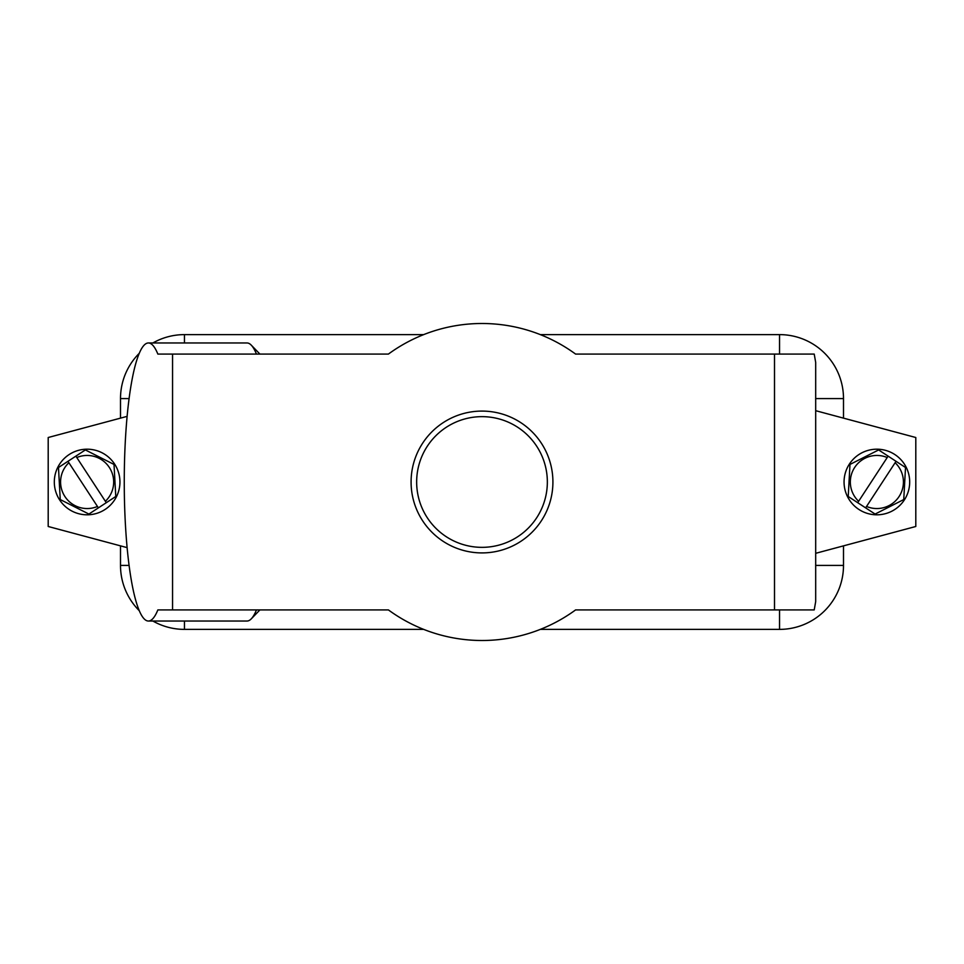 <?xml version="1.0" encoding="UTF-8"?>
<svg xmlns="http://www.w3.org/2000/svg" width="964" height="964" viewBox="0 0 964 964"><rect width="100%" height="100%" fill="white"/><g stroke="black" fill="none" stroke-linecap="round" stroke-linejoin="round"><path stroke-width="1.45" d="M482 411.086A70.914 70.914 0 0 1 552.914 482A70.914 70.914 0 0 1 482 552.914A70.914 70.914 0 0 1 411.086 482A70.914 70.914 0 0 1 482 411.086M482 547.347A65.347 65.347 0 0 0 547.347 482A65.347 65.347 0 0 0 482 416.653A65.347 65.347 0 0 0 416.653 482A65.347 65.347 0 0 0 482 547.347M888.121 456.141L857.707 502.69L865.612 507.859L866.54 506.462L865.612 507.859L875.095 514.065L903.75 499.557L905.521 467.504L896.038 461.31L866.54 506.462A26.558 26.558 0 0 0 895.122 462.708L896.038 461.31L888.121 456.141L887.205 457.538A26.558 26.558 0 0 0 858.623 501.292L857.707 502.69L848.224 496.496L849.983 464.443L878.638 449.935L888.121 456.141M98.388 507.859L115.776 496.496L114.017 464.443L85.362 449.935L58.479 467.504L60.25 499.557L88.905 514.065L98.388 507.859L97.46 506.462L98.388 507.859M106.293 502.69L105.377 501.292L106.293 502.69M76.795 457.538L105.377 501.292A26.558 26.558 0 0 0 76.795 457.538L75.879 456.141L76.795 457.538M67.962 461.31L97.46 506.462A26.558 26.558 0 0 1 68.878 462.708L67.962 461.31M774.502 354.089L575.604 354.089A158.506 158.506 0 0 0 388.396 354.089L172.556 354.089L172.556 609.911L388.396 609.911A158.506 158.506 0 0 0 575.604 609.911L814.219 609.911L815.689 601.572L815.689 362.428L814.219 354.089L774.502 354.089L774.502 609.911M172.556 609.911L157.867 609.911A139.033 24.148 90 0 1 148.408 621.033L247.001 621.033A139.033 24.148 -90 0 0 251.255 618.864A139.033 24.148 -90 0 0 256.46 609.911M172.556 354.089L157.867 354.089A139.033 24.148 90 0 0 148.408 342.967L247.001 342.967A139.033 24.148 -90 0 1 251.255 345.136A139.033 24.148 -90 0 1 256.46 354.089M148.408 621.033A139.033 24.148 90 0 1 124.26 482A139.033 24.148 90 0 1 148.408 342.967M843.5 418.135L843.5 398.578A63.961 63.961 0 0 0 779.539 334.616L540.334 334.616M423.666 334.616L184.461 334.616A63.961 63.961 0 0 0 152.878 342.967M843.5 545.865L843.5 565.422A63.961 63.961 0 0 1 779.539 629.384L540.334 629.384M423.666 629.384L184.461 629.384A63.961 63.961 0 0 1 152.878 621.033M139.262 610.682A63.961 63.961 0 0 1 120.5 565.422L120.5 545.865M120.5 418.135L120.5 398.578A63.961 63.961 0 0 1 139.262 353.318M815.689 410.688L915.8 437.511L915.8 526.489L815.689 553.312M127.128 547.636L48.2 526.489L48.2 437.511L127.128 416.364M119.898 483.711A32.812 32.812 0 0 1 85.41 514.764A32.812 32.812 0 0 1 54.358 480.289A32.812 32.812 0 0 1 88.845 449.236A32.812 32.812 0 0 1 119.898 483.711M844.103 483.711A32.812 32.812 0 0 0 878.59 514.764A32.812 32.812 0 0 0 909.642 480.289A32.812 32.812 0 0 0 875.155 449.236A32.812 32.812 0 0 0 844.103 483.711M779.539 334.616L779.539 354.089M184.461 342.967L184.461 334.616M843.5 398.578L815.616 398.578M843.5 565.422L815.616 565.422M779.539 629.384L779.539 609.911M184.461 629.384L184.461 621.033M120.5 565.422L129.092 565.422M120.5 398.578L129.092 398.578M259.918 609.911L251.255 618.864M259.918 354.089L251.255 345.136"/></g></svg>
